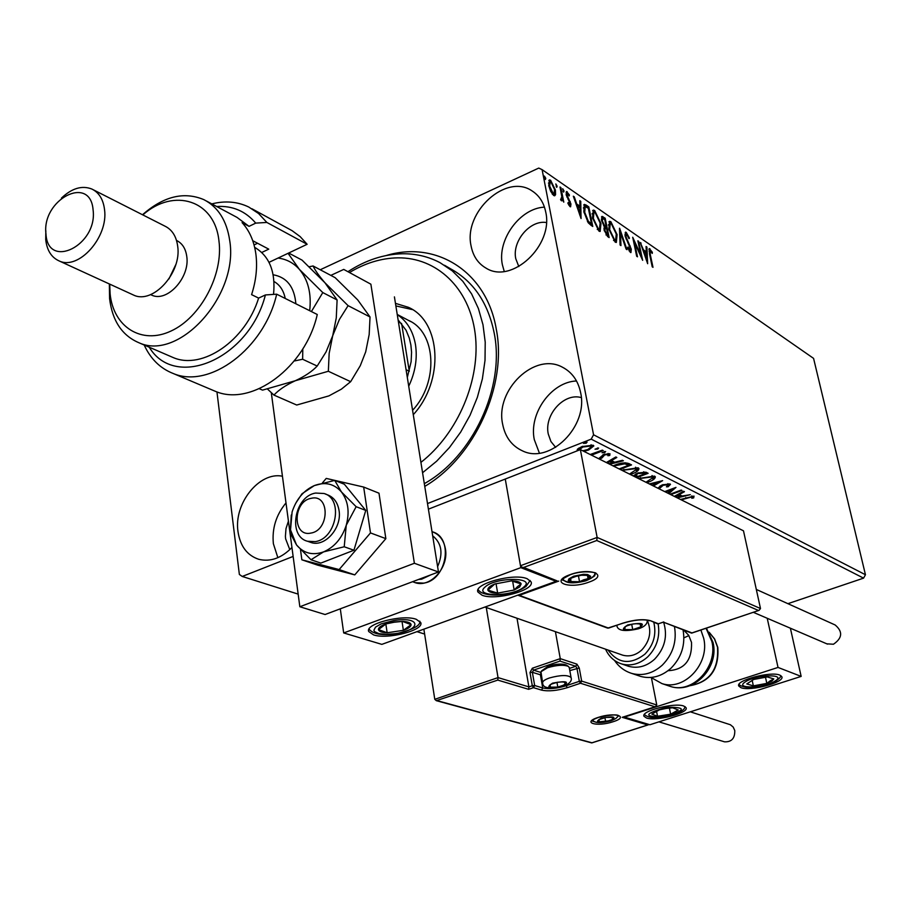 <?xml version="1.0" encoding="UTF-8"?>
<svg xmlns="http://www.w3.org/2000/svg" width="911" height="911" viewBox="0 0 911 911"><rect width="100%" height="100%" fill="white"/><g stroke="black" fill="none" stroke-linecap="round" stroke-linejoin="round"><path stroke-width="1.37" d="M386.241 255.524C436.244 240.242 486.736 271.706 496.29 329.235C507.438 385.296 474.711 457.185 424.765 486.383M424.321 483.65C472.741 456.787 505.024 387.596 494.297 333.597C488.262 303.261 473.811 281.727 450.922 268.996L444.5 265.26M580.592 392.516C578.086 380.73 572.108 372.326 562.656 367.327C534.882 351.566 495.003 389.817 502.633 424.162C505.161 437.041 511.788 445.935 522.504 450.877C550.039 464.599 588.654 426.257 580.592 392.516M576.504 380.98C551.349 381.857 528.722 413.457 534.29 439.614L539.403 453.143M282.444 476.214C259.305 471.397 233.637 503.589 237.987 531.568C240.197 546.144 247.109 555.38 258.713 559.286C270.373 562.121 281.453 558.192 291.941 547.477M285.997 502.906C276.101 514.966 271.888 528.562 273.368 543.696L277.866 557.68M545.7 211.921C543.765 202.561 539.255 195.58 532.161 190.98C506.368 172.805 463.38 211.91 471.055 245.799C473.014 256.048 478.024 263.507 486.098 268.164C511.754 284.585 553.831 245.389 545.7 211.921M544.459 207.139C519.953 208.186 496.996 239.787 502.371 264.737L504.238 271.421M546.384 222.535C530.077 219.688 511.857 241.358 515.785 258.77L518.814 266.559M288.423 521.103L285.997 528.619L285.405 536.317L285.621 538.811L289.8 549.652M581.275 397.595C564.057 392.482 543.947 414.824 548.274 434.035L550.927 441.516L555.664 447.369M320.228 269.758L538.754 168.079L542.102 169.64L593.562 434.786L865.45 574.739L863.571 578.143L787.901 603.674M576.959 450.945L577.472 449.123L581.924 446.561L593.107 445.217L593.835 445.912L588.734 449.977L583.905 451.378M590.191 454.509L602.33 450.125L603.241 450.592L591.512 455.158M598.629 458.7L603.708 454.464L609.937 453.746L609.766 455.466L607.865 455.751L608.195 454.509L604.688 454.885L601.955 457.971L599.54 459.155M613.012 465.863L614.663 465.191C620.391 462.879 625.14 462.344 628.92 463.585L631.551 464.917L620.004 469.347M633.225 475.929L637.609 473.048L645.933 472.194L648.131 473.31L636.698 477.66M649.304 483.935L662.627 480.644L653.403 485.973M652.492 485.529L657.89 482.488L650.203 484.39M669.984 494.229L681.2 490.05L681.997 490.448L670.781 494.627M667.695 493.09L671.76 489.685L665.531 492.008M664.711 491.61L675.973 487.396L668.799 493.648M680.506 499.467L694.011 496.096L693.681 497.907L691.791 498.26L692.018 496.837L681.291 499.866M863.571 578.143L591.193 439.136L427.51 503.555M293.137 556.427L242.235 576.458L298.17 594.12M416.965 631.653L424.628 634.067M674.299 496.381L683.592 491.257L684.457 491.701L679.242 494.571L682.145 496.028L690.333 494.673L677.283 497.873M657.799 488.159L662.434 484.834L670.04 483.957L670.473 484.367L668.105 486.781L666.431 486.816L668.07 484.743L663.219 485.256L659.108 488.82M638.429 478.526L654.531 476.1L655.351 476.886C655.134 478.753 652.8 480.496 648.336 482.135L646.787 482.682M621.78 470.235L638.11 467.776L638.964 468.607C638.77 470.509 636.425 472.285 631.938 473.948L630.378 474.506M606.327 462.537L615.847 456.969L616.815 457.459L611.475 460.59L614.72 462.219L622.429 460.294L623.386 460.784L609.664 464.2M604.665 452.608L602.034 452.733L605.621 451.56L604.665 452.608L604.448 451.503M597.684 449.077L595.031 449.203L598.629 448.018L597.684 449.077L597.457 447.961M586.115 443.236L583.45 443.361L587.071 442.165L586.115 443.236L585.898 442.097M242.235 576.458L239.365 574.454L216.943 391.901M555.562 194.669L554.719 195.774L553.592 195.432L550.665 191.333L548.752 185.502L549.47 179.9L550.631 180.276L555.425 190.092L555.562 194.669L554.23 195.751M560.914 187.609L563.784 202.151L562.463 199.395L561.836 200.864L560.584 199.76L561.825 196.765L560.014 186.994L560.914 187.609L560.197 187.928M570.013 206.626L567.883 203.381L568.157 202.493L569.876 204.884L570.07 203.438L566.152 194.624L566.551 191.526L569.409 194.954L569.17 195.933L567.28 193.462L567.029 195.159L570.946 203.973L570.605 206.808L570.013 206.626M586.217 205.1L588.813 206.899L592.765 226.475L591.068 225.324L588.255 222.808L583.826 211.694L584.327 204.394L586.217 205.1L585.124 205.601L587.72 207.389L588.813 206.899M605.177 218.219L609.14 237.577L607.603 236.541L604.107 230.005L604.278 226.577L601.545 220.428L602.023 216.385L605.177 218.219L604.209 219.244M619.628 228.217L627.007 249.694L626.119 249.102L620.528 232.783L620.949 245.594L620.061 244.979L619.503 228.274M637.871 240.823L638.668 241.369L642.654 260.307L634.511 242.622L637.484 256.8L636.675 256.264L632.701 237.247L640.832 254.909L637.871 240.823M650.34 254.795L652.993 267.322L652.219 266.798L649.52 254.078L649.327 248.566L652.333 252.256L652.253 253.429L650.078 250.616L650.34 254.795L649.725 255.069M542.102 169.64L813.569 358.376L865.45 574.739M647.653 263.7L640.251 242.463L643.439 249.83L646.298 251.8L646.07 246.494L646.924 247.086L647.653 263.7M626.233 232.362L629.455 238.135L629 238.659L626.7 234.355L625.891 236.564L631.3 249.204L630.947 252.575L630.355 252.393L627.645 247.769L628.032 247.018L630.321 250.559L630.514 248.726L625.083 235.983L625.515 232.134L626.233 232.362L625.162 232.829L626.358 234.195M617.089 234.617L616.337 242.428L615.119 242.064L608.821 229.037L609.584 221.327L610.882 221.737L617.089 234.617L616.428 234.901M600.975 223.571L600.155 231.44L598.903 231.064L592.492 217.843L593.312 210.099L594.667 210.521L600.975 223.571L600.292 223.878M581.07 218.538L573.326 196.195L574.283 196.856L576.72 203.973L579.908 206.171L579.806 200.671L580.751 201.331L581.07 218.538M564.023 190.957L563.602 192.107L562.702 188.714L564.023 190.957L563.055 191.401M557.145 186.22L556.723 187.359L555.812 183.954L557.145 186.22L556.177 186.664M545.78 178.374L545.347 179.513L544.436 176.085L545.78 178.374L544.801 178.829M591.193 439.136L593.562 434.786M648.883 249.215L649.976 248.783M648.917 249.238L650.112 250.616M651.718 252.529L652.333 252.256M640.535 243.305L641.105 243.066M642.859 250.081L643.439 249.83M643.109 250.798L645.239 252.256L646.298 251.8M646.115 247.439L646.924 247.086M646.058 251.903L646.115 253.326M646.366 259.202L646.423 260.432M644.179 251.994L646.616 259.088L646.377 253.497L643.61 252.245M646.047 259.339L646.616 259.088M638.042 241.643L638.668 241.369M640.387 255.103L640.581 256.002M633.885 242.895L634.511 242.622M633.692 241.973L634.067 242.804M640.205 255.182L640.832 254.909M626.187 234.195L624.889 234.81M625.288 236.837L625.891 236.564M625.959 238.876L626.552 238.625M629.672 246.277L630.275 246.004M630.628 249.489L631.3 249.204M630.378 250.536L630.378 252.404M629.08 250.821L629.957 250.434M619.617 231.781L620.038 233M619.662 233.159L620.528 232.783M616.531 239.194L615.927 242.428M608.924 221.817L610.882 221.737M609.801 222.227L611.327 223.73L610.245 223.411L609.664 229.606L614.674 240.06L615.631 240.333L616.269 234.059L611.315 223.73M610.245 223.411L608.309 225.017M613.524 240.481L615.631 240.333M609.015 229.891L609.664 229.606M613.593 240.527L614.674 240.06M605.792 226.998L606.088 228.433M607.466 235.209L607.762 236.644M601.476 216.943L603.002 216.716M601.92 217.194L604.095 218.697M604.209 226.645L606.214 226.816L604.745 219.619L602.672 218.481L602.387 221.009L604.414 225.381L606.214 226.816M602.672 218.481L601.34 219.164M605.974 234.89L607.899 235.015L606.624 228.798L605.177 228.08L603.902 228.684M606.031 234.97L607.899 235.015M604.289 230.825L604.938 230.54L607.033 234.434M605.177 228.08L604.938 230.54M603.651 225.712L604.414 225.381M601.75 221.293L602.387 221.009M600.395 228.092L599.768 231.451M592.64 210.578L594.667 210.521M593.585 211.01L595.134 212.559L593.983 212.206L593.357 218.435L598.447 229.037L599.449 229.321L600.133 223.001L595.099 212.536M593.983 212.206L592.002 213.903M597.263 229.447L599.449 229.321M592.685 218.731L593.357 218.435M597.354 229.515L598.447 229.037M591.08 224.06L591.376 225.529M583.723 204.907L585.124 205.601M588.21 222.728L590.396 224.368L591.501 223.878L588.358 208.312L585.226 206.581L584.703 212.286L588.347 221.248L591.501 223.878M584.133 207.07L583.325 207.993M587.458 221.646L588.347 221.248M584.019 212.593L584.703 212.286M573.657 197.14L574.283 196.856M576.082 204.258L576.72 203.973M576.321 204.964L578.804 206.66L579.908 206.171M579.829 201.752L580.751 201.331M579.738 206.25L579.76 207.81M579.874 213.8L579.897 215.44M577.494 206.25L580.045 213.721L579.943 207.936L576.857 206.546M579.407 214.005L580.045 213.721M568.817 205.157L569.603 204.804M569.967 206.592L569.91 204.873L568.999 205.077M567.223 193.474L566.095 192.244L567.2 191.731M568.817 195.216L569.409 194.954M566.346 195.466L567.029 195.159M566.858 196.981L567.507 196.685M567.986 199.179L568.749 198.826M569.546 201.843L570.218 201.536M570.149 204.326L570.946 203.973M561.836 198.427L562.064 199.577M561.233 200.625L562.463 199.395M548.832 180.446L550.631 180.276M549.515 180.788L550.665 181.893M554.685 190.433L555.425 190.092M554.64 193.03L554.446 195.182M548.957 186.448L549.675 186.117L553.239 193.633L554.002 193.861L554.526 189.454L550.984 182.075L548.445 183.077M552.43 194.305L554.002 193.861M552.248 194.077L553.239 193.633M550.176 181.824L549.675 186.117M693.977 496.074L693.681 497.907M693.442 496.734L692.212 496.962M691.813 495.846L692.018 496.837M679.071 493.751L679.242 494.571M681.36 495.63L679.686 496.039M676.417 497.44L679.8 496.609L679.56 495.425L677.716 494.502M677.408 494.673L677.579 495.493L675.176 496.814M679.8 496.609L677.579 495.493M671.623 489.025L671.76 489.685M673.491 488.33L667.763 493.124M670.006 483.935L668.241 485.347M667.888 485.768L668.105 486.781M667.843 483.661L668.07 484.743M663.094 484.595L663.219 485.256M661.375 485.267L661.557 486.121M660.27 485.859L658.163 488.342M658.847 481.577L657.822 482.147M657.765 481.851L657.89 482.488M648.199 481.441L648.336 482.135M655.043 476.442L652.686 478.73M645.945 482.261L653.141 477.512L651.991 475.553M640.524 477.706L640.661 478.389L639.283 478.947M652.253 475.679L652.504 476.886L640.661 478.389M653.141 477.512L652.504 476.886M646.662 472.57L645.125 473.151M637.153 476.18L635.627 476.76M635.946 473.8L636.151 475.143M638.326 472.786L636.174 475.383L637.78 476.499L645.227 473.663L644.977 472.456L643.621 471.784M635.707 477.17L635.491 476.066L634.215 475.519M635.058 475.849L635.274 476.954M644.009 471.966L644.259 473.173L638.474 473.481M645.227 473.663L644.259 473.173M631.79 473.242L631.938 473.948M638.668 468.163L636.231 470.543M629.501 474.073L636.732 469.233L635.514 467.229M623.91 469.404L624.046 470.11L622.668 470.668M635.821 467.366L636.072 468.584L624.046 470.11M636.732 469.233L636.072 468.584M630.07 464.166L628.499 464.769M619.127 468.914L628.601 465.282L628.362 464.052L625.515 462.788M615.403 464.906L615.54 465.635L613.9 466.307M624.604 462.811L624.809 463.824L615.54 465.635M628.601 465.282L624.809 463.824M611.292 459.645L611.475 460.59M613.957 461.831L612.146 462.287M608.696 463.722L612.26 462.834L612.01 461.592L609.823 460.499M609.584 460.636L609.766 461.581L607.307 463.027M612.26 462.834L609.766 461.581M609.96 453.758L609.766 455.466M609.516 454.225L608.366 454.384M608.001 453.484L608.195 454.509M604.54 454.168L604.688 454.885M603.298 454.635L603.469 455.557M602.843 454.84L602.9 456.639M602.649 455.386L601.955 457.971M601.704 456.73L600.543 457.402M599.78 458.187L599.939 459.007M578.314 450.41L577.267 450.08L577.392 450.774M593.482 445.456L591.546 447.221M588.574 449.191L588.734 449.977M582.767 450.808L587.823 449.499L591.74 446.436L591.137 444.762M578.929 448.007L578.884 450.182M582.721 446.265L582.869 447.028L578.872 450.148M591.023 444.762L591.25 445.957L582.869 447.028M432.008 531.671L432.418 531.808C439.421 534.461 443.737 540.098 445.377 548.695C449.112 567.302 430.436 588.176 415.131 582.664L412.626 581.696L415.131 582.664L423.49 583.131C446.72 580.478 454.054 537.649 432.418 531.808L432.008 531.671M527.218 578.747L531.056 581.833C535.315 590.134 495.755 600.896 482.078 595.236L477.945 592.036C473.39 583.792 513.906 572.803 527.218 578.747M373.533 634.876C387.608 639.829 424.651 630.161 420.7 622.498L416.236 619.286C402.491 614.082 364.548 623.944 368.761 631.562L373.533 634.876M343.686 632.94L520.819 567.655L556.029 581.309L381.834 644.373L343.686 632.94L340.293 608.821M520.819 567.655L505.263 479.049L428.409 509.169M556.029 581.309L555.858 580.375M688.864 635.593L683.933 637.837L688.864 635.593M646.491 718.005L643.963 716.262C640.797 711.001 674.322 702.347 683.74 706.025L686.097 707.722C689.069 713.017 656.171 721.523 646.491 718.005M779.862 675.131C770.888 670.986 735.371 680.426 738.741 686.006L740.894 687.657C750.14 691.631 784.997 682.362 781.854 676.725L779.862 675.131M778.028 667.433L801.156 676.406L649.885 724.746L624.411 717.105L778.028 667.433L767.221 618.273M801.156 676.406L790.384 628.203M311.266 498.294C292.738 501.175 292.26 537.422 310.913 533.083C329.691 530.304 329.941 493.614 311.266 498.294M315.217 541.624L307.576 541.271C287.534 536.465 294.412 496.153 315.673 493.056L324.009 493.5C343.641 498.67 336.398 538.856 315.217 541.624M418.616 579.442L421.588 579.191L430.857 574.852M437.61 566.608C443.338 553.478 441.698 543.218 432.679 535.816M516.992 618.239L528.892 686.894L498.032 677.602L497.782 680.096L436.335 700.684L434.786 699.318L498.032 677.602L486.269 607.512M434.786 699.318L423.866 629.159M437.462 700.764L591.968 742.784L647.767 724.951L622.236 717.321L655.396 706.663L656.763 704.989L651.445 677.852M654.884 706.754L580.489 683.25L567.302 687.668C557.02 690.754 548.433 691.563 541.567 690.105L533.493 687.668L528.619 689.32L528.892 686.894L532.297 685.744L529.997 672.512L532.343 668.218L560.265 658.642L555.414 631.665M647.767 724.951L649.031 724.484M622.236 717.321L623.375 716.946M566.027 685.152L566.13 685.755L579.328 681.337L580.489 683.25L581.662 681.109L579.259 667.979L576.925 664.142L560.265 658.642L559.98 661.101L533.539 670.143L540.792 672.432M691.472 633.077L759.068 610.347L760.491 608.525L743.49 530.828L580.364 449.613L505.263 479.049L520.488 565.72L597.138 537.433L580.364 449.613M663.31 622.133L692.018 632.917M758.442 610.461L596.751 540.508L597.138 537.433L760.491 608.525M596.751 540.508L523.643 567.428L522.003 567.223L520.488 565.72M523.643 567.428L556.985 580.819M558.762 581.093L519.327 595.361L517.755 595.168M637.313 628.488L640.706 626.893L642.027 625.265L640.888 624.058L637.882 623.591L633.02 623.978L626.381 625.959L623.716 628.362L624.889 629.569L632.735 629.626L637.313 628.488M629.285 624.855L625.003 626.745L624.889 629.569L632.735 629.626L640.706 626.893L640.888 624.058L635.434 623.671M631.687 624.24L632.735 629.626M640.126 623.921L640.706 626.893M562.053 686.051L566.198 683.421L565.583 682.441L562.918 681.883L557.498 682.259L551.178 684.138L549.082 686.142L550.324 687.156L557.805 687.099L562.053 686.051M553.284 683.296L550.142 684.742L550.324 687.156L557.805 687.099L565.139 684.639L565.002 682.214L561.278 681.861M541.624 670.838L548.32 666.157C556.268 663.834 562.246 663.47 566.255 665.053L568.418 666.419C563.772 664.586 556.849 665.019 547.636 667.706L540.952 671.726L542.592 682.612M569.284 667.683L568.418 666.419M556.963 682.35L557.805 687.099M564.683 682.157L565.139 684.639M609.653 720.738L612.579 719.462L612.625 717.333L605.724 717.447L598.789 719.701L598.789 721.819L609.653 720.738M599.336 719.383L598.789 721.819L605.667 721.706L612.579 719.462L612.625 717.333L611.076 717.082M604.904 717.595L605.667 721.706M612.169 717.264L612.579 719.462M584.463 580.466L588.073 578.667L589.383 576.8L588.028 575.376L583.803 574.784L573.19 576.936L570.434 578.565L569.512 580.148L570.901 581.56L579.533 581.742L584.463 580.466M583.712 579.783L588.073 578.667L588.028 575.376L579.362 575.183L570.776 578.28L570.901 581.56L579.533 581.742L583.712 579.783M578.348 575.376L579.533 581.742M587.436 575.274L588.073 578.667M394.19 621.94L386.048 623.887C380.923 625.72 378.384 627.622 378.441 629.592C378.919 631.482 381.834 632.553 387.152 632.769L403.368 630.321C408.458 628.522 411.032 626.631 411.077 624.661C410.69 622.748 407.832 621.655 402.48 621.404L394.19 621.94M394.201 622.224L386.048 623.887L378.441 629.592L387.152 632.769L403.368 630.321L411.077 624.661L402.48 621.404L394.201 622.224M385.843 623.989L387.152 632.769M402.024 621.427L403.368 630.321M666.157 708.325L659.393 709.863L651.855 714.099L657.514 716.251L670.621 714.201L678.194 709.988L672.625 707.79L666.157 708.325M665.941 708.485L659.393 709.863L651.855 714.099L657.514 716.251L670.621 714.201L678.194 709.988L672.625 707.79L665.941 708.485M656.512 711.127L657.514 716.251M669.403 708.041L670.621 714.201M771.856 681.109L773.815 678.923L767.29 676.93L753.693 679.458L746.758 683.933L753.351 685.869L766.811 683.375L771.856 681.109M770.228 680.802L773.815 678.923L767.29 676.93L753.693 679.458L746.758 683.933L753.351 685.869L766.811 683.375L770.228 680.802M752.144 680.198L753.351 685.869M765.456 677.112L766.811 683.375M519.669 586.98L521.149 583.928C520.375 581.97 517.152 580.956 511.481 580.876L494.753 584.008C489.742 586.069 487.453 588.119 487.897 590.146C488.786 592.082 492.031 593.072 497.657 593.118L514.168 590.032L519.669 586.98M517.573 586.57L521.149 583.928L511.481 580.876L494.753 584.008L487.897 590.146L497.657 593.118L514.168 590.032L517.573 586.57M496.039 583.644L497.657 593.118M512.62 581.07L514.168 590.032M683.683 630.059L688.693 635.309L691.517 642.392C692.144 660.384 684.32 669.824 668.059 670.701M700.889 630.013L703.702 638.304C709.988 663.652 684.229 691.324 661.887 683.569L651.001 677.454M626.802 665.702L628.613 666.317C637.871 668.742 646.503 666.397 654.519 659.291C664.791 648.461 667.831 636.129 663.652 622.27M484.937 607.045L622.668 655.157C629.478 656.979 635.832 655.26 641.731 650.01C650.01 640.968 651.855 631.084 647.277 620.357M638.588 675.723L640.729 676.44C651.547 679.23 661.625 676.486 670.974 668.241C681.599 657.412 685.619 644.601 683.045 629.808M690.31 711.821L730.383 724.746L733.207 727.069L734.778 730.576C734.972 738.354 731.556 742.112 724.53 741.827L724.029 741.679M756.312 589.44L835.136 624.969C842.982 631.619 842.424 638.042 833.463 644.236L826.858 643.849M300.482 549.572L301.86 559.798L317.666 565.15L354.766 574.887L385.854 538.64L378.987 493.193L363.671 487.055L326.229 478.412L322.403 482.932M301.86 559.798L339.143 569.569L354.766 574.887M339.143 569.569L370.492 532.924L385.854 538.64M370.492 532.924L363.671 487.055M271.296 392.652L299.844 606.749L414.38 563.271L370.879 284.198L343.743 269.417L330.83 275.384M343.743 269.417L370.879 284.198M299.844 606.749L325.09 614.526L438.464 571.994L394.417 296.884M414.38 563.271L438.464 571.994M311.004 559.753L323.553 551.895L344.221 546.771L346.248 525.248L356.144 506.698L341.443 491.94C334.143 483.718 325.102 481.6 314.329 485.586C303.705 490.391 296.291 499.182 292.101 511.948L290.529 529.906L296.53 544.949L311.004 559.753L320.843 563.1L353.935 550.233L365.755 510.411L344.369 484.242L334.724 480.404L314.329 485.586L301.996 493.785L295.631 503.384M291.281 515.022L290.199 533.072L296.53 544.949C303.625 553.364 312.632 555.687 323.553 551.895C334.394 547.192 341.955 538.31 346.248 525.248C349.778 512.016 348.173 500.913 341.443 491.94L334.724 480.404M309.774 542.045L311.061 542.5C324.897 547.511 342.183 527.822 339.04 510.467C337.662 502.439 333.802 497.224 327.459 494.832M344.221 546.771L353.935 550.233M356.144 506.698L365.755 510.411M420.916 462.378C458.176 433.351 481.042 378.965 475.155 333.483C469.404 287.922 436.551 257.221 397.674 257.847C381.265 258.166 365.197 263.063 349.494 272.514M347.956 271.683C365.596 260.159 383.793 254.192 402.537 253.759C415.997 253.611 428.512 256.595 440.081 262.71L452.209 270.806L462.822 281.305L471.636 293.98L478.423 308.578L482.989 324.76L485.221 342.16L485.016 360.357L482.375 378.908L477.353 397.355L470.053 415.234L460.67 432.11L449.43 447.563L436.62 461.217L422.579 472.729M395.454 303.363L408.413 307.314C441.209 321.481 444.5 380.935 413.275 414.676M412.467 309.603L395.864 305.914M412.581 410.314C438.908 382.187 436.187 332.128 408.447 320.365M397.253 314.591C407.001 321.093 413.07 331.126 415.484 344.7C417.545 358.456 415.291 372.292 408.72 386.218M407.319 377.439L411.134 361.667L411.567 352.204L410.872 344.916L409.278 338.049L406.067 330.237L398.096 319.852M406.078 369.672L409.278 371.255L401.614 323.542L398.414 321.868M211.807 203.893C225.188 200.545 237.52 201.593 248.805 207.059L258.599 213.538L266.855 222.443L307.132 244.285L300.186 236.632L292.112 230.688L251.96 208.778M109.719 284.13L110.094 293.649C113.26 326.878 141.433 345.018 171.029 331.023C200.671 317.529 223.537 274.575 218.936 240.8C214.734 200.078 173.705 187.393 142.833 214.916M142.492 214.745C163.456 196.332 183.897 191.287 203.825 199.623C218.105 206.979 226.737 220.587 229.697 240.447C239.081 295.232 179.125 361.599 138.836 342.707C122.074 335.521 112.315 320.82 109.582 298.626L109.366 283.97M168.945 278.937L175.789 264.645M132.209 294.447L133.632 295.096C152.934 304.57 181.915 272.64 177.679 246.164C176.324 236.313 172.077 229.64 164.948 226.144L93.184 189.716M45.971 234.025C47.884 270.089 97.784 245.218 93.093 209.94C90.383 173.99 41.473 199.611 45.971 234.025M61.413 198.131C71.832 188.235 81.967 185.206 91.829 189.021C99.037 192.551 103.273 199.418 104.537 209.61C108.523 237.031 78.665 270.533 59.169 260.945C51.403 257.449 46.916 250.331 45.721 239.582L45.835 230.756M151.681 295.118L150.566 294.606L151.681 295.118C167.1 302.737 190.16 277.468 186.766 256.424C185.662 248.555 182.246 243.237 176.518 240.447L176.518 240.447M170.277 356.303L173.341 357.624C202.379 370.151 245.48 340.76 258.622 298.102L251.584 294.64C256.116 280.577 257.551 267.048 255.877 254.032C254.055 241.108 249.455 230.642 242.075 222.626L249.056 226.349L237.019 217.399L206.524 201.069M149.245 347.205C175.071 390.455 249.09 359.116 265.408 294.948L276.682 294.185L317.267 314.5C305.458 367.429 251.778 406.944 215.497 391.377L211.853 389.84M276.682 294.185C264.395 348.423 209.792 389.202 173.215 373.499C160.256 368.431 150.577 358.934 144.189 345.018M266.855 222.443L255.729 223.115L249.056 226.349M255.729 223.115C245.492 211.09 232.476 205.556 216.659 206.501M258.622 298.102L265.408 294.948M269.018 262.334L307.132 244.285M252.746 240.72L268.745 249.147L261.787 252.472M252.882 241.142L254.42 241.609M254.055 244.945L257.562 243.26M267.561 389.111L273.938 395.089L296.713 405.031L328.917 395.886L341.363 389.168L350.655 381.686L328.347 371.267L329.156 353.422L332.72 335.692L339.382 319.488L348.093 305.652L370.037 316.982L369.171 334.542L365.687 351.897L360.278 365.698L350.655 381.686M273.938 395.089C278.755 389.885 285.883 385.102 295.323 380.73L328.347 371.267M348.093 305.652L324.942 282.763C319.021 275.896 315.058 270.305 313.088 265.978L335.157 277.684L357.738 299.935L370.037 316.982M313.088 265.978L309.216 266.752M288.673 253.03L302.042 260.113L324.942 282.763L337.104 299.97L336.273 317.95L332.72 335.692L326.058 351.908L317.187 366.051C312.052 371.483 304.775 376.368 295.323 380.73L262.539 390.124L259.305 388.712M309.683 310.708C311.585 293.638 308.157 279.859 299.389 269.383C293.604 262.903 286.498 259.123 278.049 258.064M294.253 360.995L302.634 359.253L302.794 348.924M311.391 311.562L322.79 292.579L299.389 269.383L288.058 253.315M322.79 292.579L337.104 299.97M302.634 359.253L317.187 366.051M273.539 294.39C275.726 271.797 269.44 256.105 254.659 247.348M627.861 242.873L628.522 242.588M604.71 226.998L605.792 226.52M589.838 223.981L590.932 223.491M685.767 497.52L685.903 498.158M659.518 486.793L659.769 487.989M627.417 463.574L627.668 464.804M613.057 721.74C596.99 727.172 581.298 722.719 598.242 717.401C614.663 711.855 630.013 716.513 613.057 721.74M618.694 715.67L618.728 715.739C617.202 714.235 610.45 714.782 598.436 717.412C594.029 719.075 591.877 720.259 591.991 720.977L595.737 722.104M615.836 718.426L618.694 715.727M569.421 668.435L575.763 666.271L576.925 668.196L579.328 681.337L581.662 681.109L656.763 704.989M528.619 689.32L497.782 680.096M579.259 667.979L569.808 670.61M541.259 675.04L540.417 674.812L542.728 687.964C548.98 689.297 556.78 688.568 566.13 685.755L567.302 687.668M540.918 673.115L540.417 674.812L532.366 672.295L534.666 685.516L542.728 687.964L541.567 690.105M576.925 664.142L575.763 666.271L559.98 661.101M532.297 685.744L533.493 687.668L534.666 685.516L532.297 685.744M529.997 672.512L532.366 672.295L533.539 670.143L532.343 668.218M569.967 574.704C590.317 567.041 609.778 575.057 588.779 582.186C568.976 589.679 548.991 582.038 569.967 574.704M590.442 578.679L594.632 575.877L595.464 573.304C599.142 573.27 584.35 569.273 570.252 574.75C563.18 578.439 560.584 580.193 562.474 580.011L569.102 582.596M519.327 595.361L608.571 628.1L622.999 623.113C634.363 619.617 643.553 618.831 650.534 620.733L658.425 623.773L663.777 621.94M658.881 623.614L663.572 622.111M657.355 623.739L650.534 620.733M609.072 627.93L607.546 628.089M637.894 628.704C646.218 623.431 642.859 622.167 627.804 624.912C619.571 630.184 622.942 631.448 637.894 628.704M562.645 686.234C570.024 681.599 566.688 680.563 552.624 683.136C545.313 687.759 548.65 688.796 562.645 686.234M569.216 667.308L571.06 677.522C572.256 680.859 569.637 683.774 563.214 686.268C549.504 689.228 542.649 688.135 542.66 682.999C542.33 681.382 544.596 679.697 549.458 677.966C560.595 674.926 567.792 674.778 571.06 677.522L571.129 677.909M610.176 720.897C617.294 716.752 614.287 715.875 601.18 718.255C594.131 722.4 597.138 723.288 610.176 720.897M585.135 580.728L588.779 578.997L590.67 576.31L587.663 574.545L583.484 574.306L573.702 576.196L568.908 578.884L568.225 580.649L569.762 581.97L575.433 582.607L585.135 580.728M394.019 620.482L381.06 623.921L375.537 627.11L373.863 630.275L374.592 631.653L378.976 633.657L386.435 634.363L395.499 633.646C422.032 630.013 421.133 616.143 394.019 620.482M666.476 707.278C643.838 713.848 642.881 717.003 663.607 716.729C686.199 710.238 687.156 707.084 666.476 707.278M775.079 681.018C787.491 673.639 756.141 674.436 745.38 681.838C733.446 689.183 764.352 688.272 775.079 681.018M523.893 586.969C536.579 576.891 495.368 576.914 484.971 587.105C473.048 597.16 513.451 596.899 523.893 586.969M668.218 685.698L670.325 686.416C692.565 694.125 718.175 666.658 711.89 641.481L706.048 628.26M689.855 685.698C709.76 681.906 718.973 669.05 717.504 647.14L714.463 638.941L709.248 632.371M674.447 626.461C677.01 641.355 672.956 654.257 662.274 665.167C652.868 673.491 642.733 676.247 631.87 673.457C624.627 671.202 618.865 666.875 614.572 660.475M658.129 623.887C660.27 636.573 656.797 647.562 647.721 656.865C639.67 664.017 630.993 666.385 621.701 663.96C614.321 661.58 608.935 656.649 605.564 649.179M608.024 650.044C618.091 663.698 630.344 665.098 644.806 654.257C653.597 645.113 656.603 634.489 653.813 622.372M273.163 274.769C286.817 277.229 294.39 286.897 295.87 303.796M285.234 298.466C283.628 290.529 279.893 284.87 274.006 281.51M564.74 368.477L562.656 367.327M533.607 191.959L532.161 190.98M650.078 250.616L649.031 251.072M630.321 250.559L629.25 251.026M584.839 206.729L584.065 207.082M567.166 193.508L566.175 193.963M561.449 199.122L560.618 199.498M668.31 484.971L668.059 483.787M636.174 475.383L635.935 474.164M608.446 454.748L608.195 453.507M368.613 630.537L368.761 631.562M477.774 591.023L477.945 592.036M307.576 541.271L311.061 542.5M325.25 493.978L328.689 495.311M591.683 742.909L436.335 700.684M648.245 724.86L591.831 742.898M655.396 706.663L622.748 717.219M759.068 610.347L691.802 633.077M691.529 633.099L663.39 622.167M557.168 580.888L522.003 567.223M649.577 620.744C643.314 618.979 634.534 619.776 623.226 623.135L607.66 628.123L517.801 595.179M616.827 625.356C617.339 630.788 624.559 631.927 638.497 628.772C644.589 626.791 647.516 623.921 647.265 620.14M637.142 623.636L637.882 623.591M626.962 625.755L626.381 625.959M562.201 681.883L562.918 681.883M592.674 720.1C594.667 723.163 600.656 723.436 610.655 720.92C615.506 719.143 617.965 717.31 618.034 715.431M562.952 578.884C565.207 583.382 572.848 584.031 585.864 580.831C592.013 578.234 595.042 575.615 594.963 572.951M583.154 574.852L583.803 574.784M573.896 576.743L573.19 576.936M369.046 629.08C373.077 634.124 381.903 635.73 395.522 633.897C412.66 629.82 420.757 625.584 419.812 621.188M644.35 714.497C647.869 717.64 654.257 718.437 663.515 716.889C686.609 711.719 684.207 707.745 685.14 706.651M739.094 684.218C739.356 685.379 741.691 686.359 746.098 687.179C757.872 687.372 767.95 685.22 776.32 680.722C779.634 678.24 781.148 676.543 780.852 675.62M478.161 589.497C481.93 597.536 511.39 597.217 526.08 586.365L530.134 580.466M661.887 683.569L670.325 686.416C693.931 694.33 719.337 667.41 713.04 642.414L706.401 628.146M689.752 685.744C709.942 682.134 719.291 669.346 717.788 647.368L714.634 638.975L709.191 632.268M621.701 663.96L628.613 666.317M631.87 673.457L640.729 676.44M724.53 741.827L658.915 721.854M827.495 644.123L753.283 612.294M408.413 307.314L411.043 308.727M397.23 314.443L410.667 321.549M59.169 260.945L133.632 295.096M138.836 342.707L173.341 357.624M173.215 373.499L215.497 391.377"/></g></svg>
